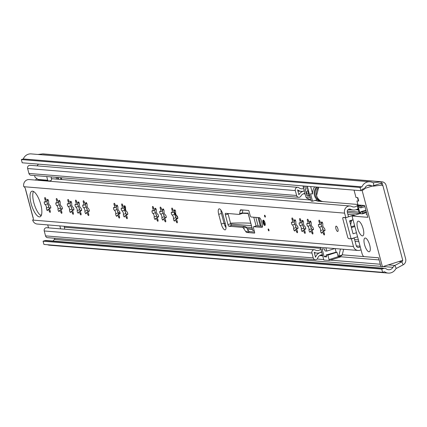 <?xml version="1.0" encoding="UTF-8"?>
<svg xmlns="http://www.w3.org/2000/svg" width="427" height="427" viewBox="0 0 427 427"><rect width="100%" height="100%" fill="white"/><g stroke="black" fill="none" stroke-linecap="round" stroke-linejoin="round"><path stroke-width="0.64" d="M381.738 269.095L43.074 241.196L43.933 244.436L382.603 272.335L381.738 269.095L383.665 268.487A3.379 3.154 -85.3 0 1 386.296 268.909A5.065 4.729 94.7 0 0 388.538 269.736A5.065 4.729 94.7 0 0 392.957 267.329A5.065 4.729 -85.3 0 1 394.9 265.445L401.786 261.783A1.687 1.575 94.7 0 0 402.618 259.792L383.078 186.369A1.687 1.575 94.7 0 0 381.402 185.174L373.79 186.103A5.065 4.729 -85.3 0 1 372.894 186.119A5.065 4.729 -85.3 0 1 371.223 185.644A5.065 4.729 94.7 0 0 369.552 185.163A5.065 4.729 94.7 0 0 364.823 188.195A3.379 3.154 -85.3 0 1 362.806 190.084L360.879 190.693L22.209 162.799L21.35 159.559L360.02 187.458L360.879 190.693M382.603 272.335L384.53 271.721A8.444 7.878 94.7 0 0 388.26 273.099A8.444 7.878 94.7 0 0 395.626 269.095A1.687 1.575 -85.3 0 1 396.277 268.466L403.163 264.809A5.065 4.729 94.7 0 0 405.65 258.837L386.115 185.414A5.065 4.729 94.7 0 0 381.978 181.801A5.065 4.729 94.7 0 0 381.081 181.817L373.47 182.745A1.687 1.575 -85.3 0 1 372.611 182.596A8.444 7.878 94.7 0 0 369.83 181.795A8.444 7.878 94.7 0 0 361.947 186.85L360.02 187.458M369.83 181.795L31.166 153.901A8.444 7.878 94.7 0 0 23.277 158.951L21.35 159.559M381.978 181.801L43.308 153.901A5.065 4.729 94.7 0 0 42.412 153.923L37.987 154.462M52.847 241.015A5.065 4.729 94.7 0 0 54.288 239.435A5.065 4.729 -85.3 0 1 55.179 238.303M47.541 244.735A8.444 7.878 94.7 0 0 49.591 245.205L388.26 273.099M43.074 241.196L45 240.588A3.379 3.154 -85.3 0 1 46.137 240.46L384.807 268.359M361.947 186.85L23.277 158.951M363.163 228.739A7.702 2.589 -107.6 0 0 358.077 221.17A7.702 2.589 -107.6 0 0 357.639 228.285A7.702 2.589 -107.6 0 0 362.726 235.859A7.702 2.589 -107.6 0 0 363.163 228.739M364.557 244.687A7.179 2.413 72.4 0 1 364.968 238.058A7.179 2.413 72.4 0 1 369.707 245.114A7.179 2.413 72.4 0 1 369.296 251.749A7.179 2.413 72.4 0 1 364.557 244.687M382.432 266.747L402.757 260.321L382.165 182.932L361.84 189.364L382.432 266.747L380.916 266.619L378.568 257.796L364.023 256.6A3.379 1.137 -107.6 0 1 361.947 253.264L352.04 216.03L367.796 217.327L364.653 205.51L357.986 204.96L356.913 200.92L358.728 201.069L357.821 197.653L356.006 197.504L354.042 190.132M307.317 186.284L311.262 201.112L312.532 201.213L317.181 199.745M312.532 201.213L310.552 193.762L312.612 193.933L310.648 186.556M347.402 212.561L359.609 213.569M358.397 239.91L354.597 239.595M325.913 247.825L326.788 251.081L325.022 250.937L324.504 248.994L322.081 248.797L324.189 256.728L326.612 256.926L326.1 254.983L327.867 255.132L329.276 260.47L323.821 260.022L320.458 247.372M340.463 249.021L338.75 256.056L338.152 256.702L329.052 259.584M341.803 255.581L338.152 256.702L336.967 252.25L336.108 252.181L335.152 248.583M338.75 256.056L342.24 254.956L343.618 249.283M340.965 256.776L329.276 260.47M352.04 216.03L359.683 213.612M366.921 214.034L366.131 214.285L367.012 214.359M359.027 212.118L347.268 211.151L359.027 212.128M366.067 212.71L366.579 212.753M336.967 252.25L327.867 255.132M336.108 252.181L326.1 254.983M326.377 256.035L324.189 256.728M334.784 248.551L326.788 251.081M325.993 248.002L326.591 247.879M356.967 209.326L358.312 209.438M312.612 193.933A9.458 8.823 -85.3 0 1 314.731 186.893M357.57 197.637A8.444 7.878 94.7 0 0 357.821 199.019A8.444 7.878 94.7 0 0 358.653 201.058A8.444 7.878 -85.3 0 1 357.821 199.019A8.444 7.878 -85.3 0 1 357.57 197.637M316.578 187.047A8.444 7.878 -85.3 0 0 314.469 195.449A8.444 7.878 -85.3 0 0 321.36 201.469L322.449 201.48A8.444 7.878 -85.3 0 1 321.36 201.469L318.59 201.24A8.444 7.878 -85.3 0 1 315.5 200.274M308.433 190.89A1.687 1.575 94.7 0 0 308.262 192.956M308.507 190.757A2.535 2.365 94.7 0 0 309.474 194.397L307.392 194.088L306.282 192.588L308.171 189.497M366.019 210.644L362.213 211.845L362.539 213.062A0.843 0.283 72.4 0 1 362.491 213.842A0.843 0.283 72.4 0 1 362.448 213.847L359.721 213.623A0.843 0.283 72.4 0 1 359.203 212.785L357.479 206.31A0.843 0.283 72.4 0 1 357.527 205.531A0.843 0.283 72.4 0 1 357.57 205.526L360.297 205.75A0.843 0.283 72.4 0 1 360.815 206.583L361.135 207.8L364.946 206.593M355.883 209.742L358.45 209.956M361.135 207.8L359.625 207.677L359.299 206.46L358.088 206.358L359.812 212.838L361.023 212.934L360.698 211.723L362.213 211.845M365.934 210.308L360.698 211.723M359.812 212.838L360.906 212.491M303.117 185.937A3.379 3.154 94.7 0 0 303.234 186.983L305.636 196.004A2.535 0.854 72.4 0 0 306.228 197.52L306.783 198.197L310.989 200.092M309.965 196.244L307.002 195.998L305.059 188.713L308.027 188.958M307.002 195.998L309.676 195.155M321.131 224.063A1.505 0.507 -107.6 0 0 321.825 226.123L321.846 226.433L319.369 227.217A1.954 0.657 72.4 0 1 320.325 228.637A1.954 0.657 72.4 0 1 320.597 230.591A1.505 0.507 -107.6 0 0 320.88 232.277A1.505 0.507 -107.6 0 0 321.686 233.195A1.505 0.507 -107.6 0 0 321.889 232.672A1.954 0.657 72.4 0 1 322.161 231.994A1.954 0.657 72.4 0 1 322.252 231.984A1.954 0.657 72.4 0 1 323.383 233.67A1.505 0.507 -107.6 0 0 324.323 234.962A1.505 0.507 -107.6 0 0 324.221 233.019A1.954 0.657 72.4 0 1 324.088 230.489A1.954 0.657 72.4 0 1 324.178 230.479A1.954 0.657 72.4 0 1 324.483 230.644A1.505 0.507 -107.6 0 0 324.792 230.761A1.505 0.507 -107.6 0 0 324.872 229.368A1.505 0.507 -107.6 0 0 324.029 227.906A1.954 0.657 72.4 0 1 323.074 226.486A1.954 0.657 72.4 0 1 322.801 224.533A1.505 0.507 -107.6 0 0 322.556 222.942A1.505 0.507 -107.6 0 0 321.787 221.923A1.505 0.507 -107.6 0 0 321.712 221.928A1.505 0.507 -107.6 0 0 321.504 222.451A1.954 0.657 72.4 0 1 321.237 223.129A1.954 0.657 72.4 0 1 320.015 221.453A1.505 0.507 -107.6 0 0 319.145 220.156A1.505 0.507 -107.6 0 0 319.076 220.161A1.505 0.507 -107.6 0 0 319.177 222.104A1.954 0.657 72.4 0 1 319.311 224.634A1.954 0.657 72.4 0 1 318.916 224.479A1.505 0.507 -107.6 0 0 318.675 224.351A1.505 0.507 -107.6 0 0 318.606 224.362A1.505 0.507 -107.6 0 0 318.521 225.755A1.505 0.507 -107.6 0 0 319.369 227.217M85.432 204.645A1.505 0.507 -107.6 0 0 86.126 206.705A6.992 2.354 -107.6 0 0 87.604 210.778L86.126 206.705M82.982 204.939A1.505 0.507 -107.6 0 0 82.907 204.944A1.505 0.507 -107.6 0 0 82.827 206.337A1.505 0.507 -107.6 0 0 83.676 207.8A1.954 0.657 72.4 0 1 84.626 209.225A1.954 0.657 72.4 0 1 84.898 211.173A1.505 0.507 -107.6 0 0 85.181 212.859A1.505 0.507 -107.6 0 0 85.987 213.778A1.505 0.507 -107.6 0 0 86.195 213.26A1.954 0.657 72.4 0 1 86.462 212.577A1.954 0.657 72.4 0 1 86.553 212.571A1.954 0.657 72.4 0 1 87.684 214.258A1.505 0.507 -107.6 0 0 88.624 215.55A1.505 0.507 -107.6 0 0 88.522 213.601A1.954 0.657 72.4 0 1 88.389 211.071A1.954 0.657 72.4 0 1 88.48 211.066A1.954 0.657 72.4 0 1 88.784 211.232A1.505 0.507 -107.6 0 0 89.094 211.349A1.505 0.507 -107.6 0 0 89.179 209.956A1.505 0.507 -107.6 0 0 88.33 208.493A1.954 0.657 72.4 0 1 87.375 207.068A1.954 0.657 72.4 0 1 87.103 205.12A1.505 0.507 -107.6 0 0 86.857 203.53A1.505 0.507 -107.6 0 0 86.089 202.505A1.505 0.507 -107.6 0 0 86.019 202.515A1.505 0.507 -107.6 0 0 85.811 203.038A1.954 0.657 72.4 0 1 85.539 203.716A1.954 0.657 72.4 0 1 84.316 202.035A1.505 0.507 -107.6 0 0 83.446 200.738A1.505 0.507 -107.6 0 0 83.377 200.743A1.505 0.507 -107.6 0 0 83.484 202.692A1.954 0.657 72.4 0 1 83.612 205.222A1.954 0.657 72.4 0 1 83.217 205.067A1.505 0.507 -107.6 0 0 82.982 204.939M77.735 204.01A1.505 0.507 -107.6 0 0 78.429 206.07A6.992 2.354 -107.6 0 0 79.908 210.143L78.429 206.07M75.285 204.303A1.505 0.507 -107.6 0 0 75.211 204.309A1.505 0.507 -107.6 0 0 75.131 205.707A1.505 0.507 -107.6 0 0 75.974 207.17A1.954 0.657 72.4 0 1 76.929 208.589A1.954 0.657 72.4 0 1 77.202 210.543A1.505 0.507 -107.6 0 0 77.484 212.224A1.505 0.507 -107.6 0 0 78.29 213.148A1.505 0.507 -107.6 0 0 78.499 212.625A1.954 0.657 72.4 0 1 78.765 211.947A1.954 0.657 72.4 0 1 78.856 211.936A1.954 0.657 72.4 0 1 79.988 213.623A1.505 0.507 -107.6 0 0 80.927 214.914A1.505 0.507 -107.6 0 0 80.826 212.972A1.954 0.657 72.4 0 1 80.692 210.442A1.954 0.657 72.4 0 1 80.783 210.431A1.954 0.657 72.4 0 1 81.087 210.596A1.505 0.507 -107.6 0 0 81.397 210.714A1.505 0.507 -107.6 0 0 81.482 209.321A1.505 0.507 -107.6 0 0 80.634 207.858A1.954 0.657 72.4 0 1 79.678 206.438A1.954 0.657 72.4 0 1 79.406 204.485A1.505 0.507 -107.6 0 0 79.16 202.894A1.505 0.507 -107.6 0 0 78.392 201.875A1.505 0.507 -107.6 0 0 78.322 201.88A1.505 0.507 -107.6 0 0 78.114 202.403A1.954 0.657 72.4 0 1 77.842 203.081A1.954 0.657 72.4 0 1 76.62 201.4A1.505 0.507 -107.6 0 0 75.75 200.103A1.505 0.507 -107.6 0 0 75.68 200.114A1.505 0.507 -107.6 0 0 75.782 202.056A1.954 0.657 72.4 0 1 75.915 204.586A1.954 0.657 72.4 0 1 75.52 204.432A1.505 0.507 -107.6 0 0 75.285 204.303M70.039 203.38A1.505 0.507 -107.6 0 0 70.733 205.44A6.992 2.354 -107.6 0 0 72.211 209.508L70.733 205.44M67.583 203.668A1.505 0.507 -107.6 0 0 67.514 203.679A1.505 0.507 -107.6 0 0 67.429 205.072A1.505 0.507 -107.6 0 0 68.277 206.535A1.954 0.657 72.4 0 1 69.233 207.954A1.954 0.657 72.4 0 1 69.505 209.908A1.505 0.507 -107.6 0 0 69.788 211.589A1.505 0.507 -107.6 0 0 70.594 212.513A1.505 0.507 -107.6 0 0 70.797 211.989A1.954 0.657 72.4 0 1 71.069 211.312A1.954 0.657 72.4 0 1 71.16 211.301A1.954 0.657 72.4 0 1 72.291 212.988A1.505 0.507 -107.6 0 0 73.23 214.279A1.505 0.507 -107.6 0 0 73.129 212.336A1.954 0.657 72.4 0 1 72.996 209.806A1.954 0.657 72.4 0 1 73.086 209.796A1.954 0.657 72.4 0 1 73.391 209.961A1.505 0.507 -107.6 0 0 73.7 210.079A1.505 0.507 -107.6 0 0 73.78 208.686A1.505 0.507 -107.6 0 0 72.937 207.223A1.954 0.657 72.4 0 1 71.982 205.803A1.954 0.657 72.4 0 1 71.709 203.85A1.505 0.507 -107.6 0 0 71.464 202.259A1.505 0.507 -107.6 0 0 70.695 201.24A1.505 0.507 -107.6 0 0 70.62 201.245A1.505 0.507 -107.6 0 0 70.412 201.768A1.954 0.657 72.4 0 1 70.145 202.446A1.954 0.657 72.4 0 1 68.923 200.77A1.505 0.507 -107.6 0 0 68.053 199.468A1.505 0.507 -107.6 0 0 67.984 199.478A1.505 0.507 -107.6 0 0 68.085 201.421A1.954 0.657 72.4 0 1 68.219 203.951A1.954 0.657 72.4 0 1 67.824 203.796A1.505 0.507 -107.6 0 0 67.583 203.668M58.52 202.43A1.505 0.507 -107.6 0 0 59.22 204.49A6.992 2.354 -107.6 0 0 60.698 208.563L59.22 204.49M56.07 202.724A1.505 0.507 -107.6 0 0 56.001 202.729A1.505 0.507 -107.6 0 0 55.916 204.122A1.505 0.507 -107.6 0 0 56.764 205.584A1.954 0.657 72.4 0 1 57.714 207.004A1.954 0.657 72.4 0 1 57.992 208.958A1.505 0.507 -107.6 0 0 58.275 210.644A1.505 0.507 -107.6 0 0 59.075 211.562A1.505 0.507 -107.6 0 0 59.284 211.039A1.954 0.657 72.4 0 1 59.556 210.362A1.954 0.657 72.4 0 1 59.647 210.351A1.954 0.657 72.4 0 1 60.773 212.043A1.505 0.507 -107.6 0 0 61.712 213.329A1.505 0.507 -107.6 0 0 61.611 211.386A1.954 0.657 72.4 0 1 61.477 208.856A1.954 0.657 72.4 0 1 61.568 208.846A1.954 0.657 72.4 0 1 61.878 209.011A1.505 0.507 -107.6 0 0 62.182 209.134A1.505 0.507 -107.6 0 0 62.267 207.741A1.505 0.507 -107.6 0 0 61.419 206.278A1.954 0.657 72.4 0 1 60.469 204.853A1.954 0.657 72.4 0 1 60.191 202.9A1.505 0.507 -107.6 0 0 59.951 201.309A1.505 0.507 -107.6 0 0 59.177 200.29A1.505 0.507 -107.6 0 0 59.107 200.295A1.505 0.507 -107.6 0 0 58.899 200.818A1.954 0.657 72.4 0 1 58.627 201.496A1.954 0.657 72.4 0 1 57.41 199.82A1.505 0.507 -107.6 0 0 56.54 198.523A1.505 0.507 -107.6 0 0 56.471 198.528A1.505 0.507 -107.6 0 0 56.572 200.476A1.954 0.657 72.4 0 1 56.706 203.006A1.954 0.657 72.4 0 1 56.305 202.846A1.505 0.507 -107.6 0 0 56.07 202.724M337.624 231.487A2.786 0.939 -107.6 0 0 337.752 231.471A2.786 0.939 -107.6 0 0 337.858 228.717A2.786 0.939 -107.6 0 0 336.198 226.145A2.786 0.939 -107.6 0 0 336.07 226.155A2.786 0.939 -107.6 0 0 335.964 228.915A2.786 0.939 -107.6 0 0 337.624 231.487M39.364 216.895A13.429 4.516 -107.6 0 0 39.989 216.825A13.429 4.516 -107.6 0 0 40.512 203.54A13.429 4.516 -107.6 0 0 32.516 191.152A13.429 4.516 -107.6 0 0 31.892 191.221A13.429 4.516 -107.6 0 0 31.368 204.506A13.429 4.516 -107.6 0 0 39.364 216.895M268.85 230.89A1.014 0.342 -107.6 0 0 268.898 230.884A1.014 0.342 -107.6 0 0 268.935 229.881A1.014 0.342 -107.6 0 0 268.332 228.947A1.014 0.342 -107.6 0 0 268.284 228.952A1.014 0.342 -107.6 0 0 268.247 229.956A1.014 0.342 -107.6 0 0 268.85 230.89M265.188 217.129A1.014 0.342 72.4 0 1 264.585 216.19A1.014 0.342 72.4 0 1 264.623 215.192A1.014 0.342 72.4 0 1 264.671 215.187A1.014 0.342 72.4 0 1 265.274 216.121A1.014 0.342 72.4 0 1 265.236 217.124A1.014 0.342 72.4 0 1 265.188 217.129M264.745 225.483A2.786 0.939 -107.6 0 0 264.873 225.467A2.786 0.939 -107.6 0 0 264.98 222.713A2.786 0.939 -107.6 0 0 263.32 220.14A2.786 0.939 -107.6 0 0 263.192 220.156A2.786 0.939 -107.6 0 0 263.085 222.91A2.786 0.939 -107.6 0 0 264.745 225.483M219.323 208.835A5.914 1.991 -107.6 0 0 219.046 208.867A5.914 1.991 -107.6 0 0 218.709 214.327L221.293 224.042A5.914 1.991 -107.6 0 0 225.2 229.854A5.914 1.991 -107.6 0 0 225.536 224.388L222.953 214.68A5.914 1.991 -107.6 0 0 219.323 208.835M220.956 210.159A5.914 1.991 -107.6 0 0 221.437 213.463L224.026 223.177A5.914 1.991 -107.6 0 0 226.016 227.698M46.949 201.475A1.505 0.507 -107.6 0 0 47.643 203.535L49.121 207.607A1.505 0.507 -107.6 0 0 49.473 208.936M44.493 201.768A1.505 0.507 -107.6 0 0 44.424 201.774A1.505 0.507 -107.6 0 0 44.339 203.167A1.505 0.507 -107.6 0 0 45.187 204.629A1.954 0.657 72.4 0 1 46.143 206.054A1.954 0.657 72.4 0 1 46.415 208.008A1.505 0.507 -107.6 0 0 46.698 209.689A1.505 0.507 -107.6 0 0 47.498 210.607A1.505 0.507 -107.6 0 0 47.707 210.089A1.954 0.657 72.4 0 1 47.979 209.406A1.954 0.657 72.4 0 1 48.07 209.401A1.954 0.657 72.4 0 1 49.201 211.087A1.505 0.507 -107.6 0 0 50.14 212.379A1.505 0.507 -107.6 0 0 50.034 210.431A1.954 0.657 72.4 0 1 49.9 207.901A1.954 0.657 72.4 0 1 49.996 207.896A1.954 0.657 72.4 0 1 50.301 208.061A1.505 0.507 -107.6 0 0 50.605 208.179A1.505 0.507 -107.6 0 0 50.69 206.785A1.505 0.507 -107.6 0 0 49.842 205.323A1.954 0.657 72.4 0 1 48.891 203.903A1.954 0.657 72.4 0 1 48.619 201.95A1.505 0.507 -107.6 0 0 48.374 200.359A1.505 0.507 -107.6 0 0 47.6 199.334A1.505 0.507 -107.6 0 0 47.53 199.345A1.505 0.507 -107.6 0 0 47.322 199.868A1.954 0.657 72.4 0 1 47.055 200.546A1.954 0.657 72.4 0 1 45.833 198.865A1.505 0.507 -107.6 0 0 44.963 197.568A1.505 0.507 -107.6 0 0 44.894 197.578A1.505 0.507 -107.6 0 0 44.995 199.521A1.954 0.657 72.4 0 1 45.129 202.051A1.954 0.657 72.4 0 1 44.734 201.896A1.505 0.507 -107.6 0 0 44.493 201.768M116.219 207.18A1.505 0.507 -107.6 0 0 116.918 209.241L118.396 213.313A1.505 0.507 -107.6 0 0 118.749 214.642M113.769 207.474A1.505 0.507 -107.6 0 0 113.699 207.479A1.505 0.507 -107.6 0 0 113.614 208.872A1.505 0.507 -107.6 0 0 114.463 210.335A1.954 0.657 72.4 0 1 115.413 211.76A1.954 0.657 72.4 0 1 115.685 213.713A1.505 0.507 -107.6 0 0 115.968 215.395A1.505 0.507 -107.6 0 0 116.774 216.318A1.505 0.507 -107.6 0 0 116.982 215.795A1.954 0.657 72.4 0 1 117.254 215.117A1.954 0.657 72.4 0 1 117.345 215.107A1.954 0.657 72.4 0 1 118.471 216.793A1.505 0.507 -107.6 0 0 119.411 218.085A1.505 0.507 -107.6 0 0 119.309 216.137A1.954 0.657 72.4 0 1 119.176 213.607A1.954 0.657 72.4 0 1 119.266 213.601A1.954 0.657 72.4 0 1 119.576 213.767A1.505 0.507 -107.6 0 0 119.88 213.884A1.505 0.507 -107.6 0 0 119.966 212.491A1.505 0.507 -107.6 0 0 119.117 211.029A1.954 0.657 72.4 0 1 118.167 209.609A1.954 0.657 72.4 0 1 117.889 207.655A1.505 0.507 -107.6 0 0 117.644 206.065A1.505 0.507 -107.6 0 0 116.875 205.045A1.505 0.507 -107.6 0 0 116.806 205.051A1.505 0.507 -107.6 0 0 116.598 205.574A1.954 0.657 72.4 0 1 116.325 206.252A1.954 0.657 72.4 0 1 115.103 204.57A1.505 0.507 -107.6 0 0 114.239 203.273A1.505 0.507 -107.6 0 0 114.169 203.284A1.505 0.507 -107.6 0 0 114.271 205.227A1.954 0.657 72.4 0 1 114.404 207.757A1.954 0.657 72.4 0 1 114.004 207.602A1.505 0.507 -107.6 0 0 113.769 207.474M123.915 207.816A1.505 0.507 -107.6 0 0 124.615 209.876L126.093 213.948A1.505 0.507 -107.6 0 0 126.445 215.277M121.465 208.109A1.505 0.507 -107.6 0 0 121.396 208.114A1.505 0.507 -107.6 0 0 121.311 209.508A1.505 0.507 -107.6 0 0 122.159 210.97A1.954 0.657 72.4 0 1 123.109 212.395A1.954 0.657 72.4 0 1 123.387 214.343A1.505 0.507 -107.6 0 0 123.665 216.03A1.505 0.507 -107.6 0 0 124.47 216.948A1.505 0.507 -107.6 0 0 124.679 216.43A1.954 0.657 72.4 0 1 124.951 215.747A1.954 0.657 72.4 0 1 125.042 215.742A1.954 0.657 72.4 0 1 126.168 217.428A1.505 0.507 -107.6 0 0 127.107 218.72A1.505 0.507 -107.6 0 0 127.006 216.772A1.954 0.657 72.4 0 1 126.872 214.242A1.954 0.657 72.4 0 1 126.963 214.231A1.954 0.657 72.4 0 1 127.273 214.397A1.505 0.507 -107.6 0 0 127.577 214.519A1.505 0.507 -107.6 0 0 127.662 213.126A1.505 0.507 -107.6 0 0 126.814 211.664A1.954 0.657 72.4 0 1 125.864 210.239A1.954 0.657 72.4 0 1 125.586 208.291A1.505 0.507 -107.6 0 0 125.341 206.695A1.505 0.507 -107.6 0 0 124.572 205.675A1.505 0.507 -107.6 0 0 124.503 205.686A1.505 0.507 -107.6 0 0 124.294 206.204A1.954 0.657 72.4 0 1 124.022 206.887A1.954 0.657 72.4 0 1 122.805 205.206A1.505 0.507 -107.6 0 0 121.935 203.909A1.505 0.507 -107.6 0 0 121.866 203.914A1.505 0.507 -107.6 0 0 121.967 205.862A1.954 0.657 72.4 0 1 122.101 208.392A1.954 0.657 72.4 0 1 121.7 208.237A1.505 0.507 -107.6 0 0 121.465 208.109M154.702 210.351A1.505 0.507 -107.6 0 0 155.401 212.411L156.88 216.484A1.505 0.507 -107.6 0 0 157.232 217.813M152.252 210.644A1.505 0.507 -107.6 0 0 152.183 210.65A1.505 0.507 -107.6 0 0 152.097 212.043A1.505 0.507 -107.6 0 0 152.946 213.505A1.954 0.657 72.4 0 1 153.896 214.93A1.954 0.657 72.4 0 1 154.174 216.884A1.505 0.507 -107.6 0 0 154.457 218.565A1.505 0.507 -107.6 0 0 155.257 219.483A1.505 0.507 -107.6 0 0 155.465 218.966A1.954 0.657 72.4 0 1 155.738 218.282A1.954 0.657 72.4 0 1 155.828 218.277A1.954 0.657 72.4 0 1 156.96 219.964A1.505 0.507 -107.6 0 0 157.894 221.255A1.505 0.507 -107.6 0 0 157.793 219.307A1.954 0.657 72.4 0 1 157.659 216.777A1.954 0.657 72.4 0 1 157.75 216.772A1.954 0.657 72.4 0 1 158.059 216.937A1.505 0.507 -107.6 0 0 158.364 217.055A1.505 0.507 -107.6 0 0 158.449 215.662A1.505 0.507 -107.6 0 0 157.6 214.199A1.954 0.657 72.4 0 1 156.65 212.779A1.954 0.657 72.4 0 1 156.378 210.826A1.505 0.507 -107.6 0 0 156.133 209.235A1.505 0.507 -107.6 0 0 155.359 208.211A1.505 0.507 -107.6 0 0 155.289 208.221A1.505 0.507 -107.6 0 0 155.081 208.744A1.954 0.657 72.4 0 1 154.809 209.422A1.954 0.657 72.4 0 1 153.592 207.741A1.505 0.507 -107.6 0 0 152.722 206.444A1.505 0.507 -107.6 0 0 152.652 206.454A1.505 0.507 -107.6 0 0 152.754 208.397A1.954 0.657 72.4 0 1 152.887 210.927A1.954 0.657 72.4 0 1 152.487 210.773A1.505 0.507 -107.6 0 0 152.252 210.644M173.976 211.941A1.505 0.507 -107.6 0 0 174.675 214.002L176.154 218.069A1.505 0.507 -107.6 0 0 176.506 219.398M171.526 212.23A1.505 0.507 -107.6 0 0 171.457 212.24A1.505 0.507 -107.6 0 0 171.371 213.633A1.505 0.507 -107.6 0 0 172.22 215.096A1.954 0.657 72.4 0 1 173.17 216.516A1.954 0.657 72.4 0 1 173.447 218.469A1.505 0.507 -107.6 0 0 173.725 220.156A1.505 0.507 -107.6 0 0 174.531 221.074A1.505 0.507 -107.6 0 0 174.739 220.551A1.954 0.657 72.4 0 1 175.011 219.873A1.954 0.657 72.4 0 1 175.102 219.862A1.954 0.657 72.4 0 1 176.228 221.549A1.505 0.507 -107.6 0 0 177.168 222.841A1.505 0.507 -107.6 0 0 177.066 220.898A1.954 0.657 72.4 0 1 176.933 218.368A1.954 0.657 72.4 0 1 177.024 218.357A1.954 0.657 72.4 0 1 177.333 218.523A1.505 0.507 -107.6 0 0 177.637 218.64A1.505 0.507 -107.6 0 0 177.723 217.247A1.505 0.507 -107.6 0 0 176.874 215.784A1.954 0.657 72.4 0 1 175.924 214.365A1.954 0.657 72.4 0 1 175.646 212.411A1.505 0.507 -107.6 0 0 175.406 210.821A1.505 0.507 -107.6 0 0 174.632 209.801A1.505 0.507 -107.6 0 0 174.563 209.806A1.505 0.507 -107.6 0 0 174.355 210.33A1.954 0.657 72.4 0 1 174.083 211.007A1.954 0.657 72.4 0 1 172.866 209.331A1.505 0.507 -107.6 0 0 171.996 208.034A1.505 0.507 -107.6 0 0 171.926 208.04A1.505 0.507 -107.6 0 0 172.028 209.983A1.954 0.657 72.4 0 1 172.161 212.513A1.954 0.657 72.4 0 1 171.761 212.358A1.505 0.507 -107.6 0 0 171.526 212.23M162.404 210.986A1.505 0.507 -107.6 0 0 163.098 213.046L164.576 217.119A1.505 0.507 -107.6 0 0 164.929 218.448M159.949 211.28A1.505 0.507 -107.6 0 0 159.879 211.285A1.505 0.507 -107.6 0 0 159.794 212.678A1.505 0.507 -107.6 0 0 160.643 214.14A1.954 0.657 72.4 0 1 161.598 215.566A1.954 0.657 72.4 0 1 161.87 217.514A1.505 0.507 -107.6 0 0 162.153 219.2A1.505 0.507 -107.6 0 0 162.954 220.118A1.505 0.507 -107.6 0 0 163.162 219.595A1.954 0.657 72.4 0 1 163.434 218.918A1.954 0.657 72.4 0 1 163.525 218.907A1.954 0.657 72.4 0 1 164.657 220.599A1.505 0.507 -107.6 0 0 165.591 221.891A1.505 0.507 -107.6 0 0 165.489 219.942A1.954 0.657 72.4 0 1 165.356 217.412A1.954 0.657 72.4 0 1 165.446 217.402A1.954 0.657 72.4 0 1 165.756 217.567A1.505 0.507 -107.6 0 0 166.06 217.69A1.505 0.507 -107.6 0 0 166.146 216.297A1.505 0.507 -107.6 0 0 165.297 214.834A1.954 0.657 72.4 0 1 164.347 213.409A1.954 0.657 72.4 0 1 164.075 211.461A1.505 0.507 -107.6 0 0 163.829 209.865A1.505 0.507 -107.6 0 0 163.055 208.846A1.505 0.507 -107.6 0 0 162.986 208.856A1.505 0.507 -107.6 0 0 162.778 209.374A1.954 0.657 72.4 0 1 162.511 210.057A1.954 0.657 72.4 0 1 161.289 208.376A1.505 0.507 -107.6 0 0 160.419 207.079A1.505 0.507 -107.6 0 0 160.349 207.084A1.505 0.507 -107.6 0 0 160.451 209.033A1.954 0.657 72.4 0 1 160.584 211.562A1.954 0.657 72.4 0 1 160.184 211.402A1.505 0.507 -107.6 0 0 159.949 211.28M294.16 221.837A1.505 0.507 -107.6 0 0 294.854 223.903L296.333 227.97A1.505 0.507 -107.6 0 0 296.685 229.299M291.71 222.131A1.505 0.507 -107.6 0 0 291.636 222.136A1.505 0.507 -107.6 0 0 291.556 223.534A1.505 0.507 -107.6 0 0 292.399 224.997A1.954 0.657 72.4 0 1 293.354 226.417A1.954 0.657 72.4 0 1 293.627 228.37A1.505 0.507 -107.6 0 0 293.909 230.052A1.505 0.507 -107.6 0 0 294.715 230.975A1.505 0.507 -107.6 0 0 294.924 230.452A1.954 0.657 72.4 0 1 295.19 229.774A1.954 0.657 72.4 0 1 295.281 229.763A1.954 0.657 72.4 0 1 296.413 231.45A1.505 0.507 -107.6 0 0 297.352 232.742A1.505 0.507 -107.6 0 0 297.251 230.799A1.954 0.657 72.4 0 1 297.117 228.269A1.954 0.657 72.4 0 1 297.208 228.258A1.954 0.657 72.4 0 1 297.512 228.424A1.505 0.507 -107.6 0 0 297.822 228.541A1.505 0.507 -107.6 0 0 297.907 227.148A1.505 0.507 -107.6 0 0 297.059 225.686A1.954 0.657 72.4 0 1 296.103 224.266A1.954 0.657 72.4 0 1 295.831 222.312A1.505 0.507 -107.6 0 0 295.585 220.722A1.505 0.507 -107.6 0 0 294.817 219.702A1.505 0.507 -107.6 0 0 294.747 219.708A1.505 0.507 -107.6 0 0 294.539 220.231A1.954 0.657 72.4 0 1 294.267 220.908A1.954 0.657 72.4 0 1 293.045 219.232A1.505 0.507 -107.6 0 0 292.175 217.93A1.505 0.507 -107.6 0 0 292.105 217.941A1.505 0.507 -107.6 0 0 292.207 219.884A1.954 0.657 72.4 0 1 292.34 222.414A1.954 0.657 72.4 0 1 291.945 222.259A1.505 0.507 -107.6 0 0 291.71 222.131M301.857 222.472A1.505 0.507 -107.6 0 0 302.551 224.533L304.029 228.605A1.505 0.507 -107.6 0 0 304.387 229.934M299.407 222.766A1.505 0.507 -107.6 0 0 299.338 222.771A1.505 0.507 -107.6 0 0 299.252 224.164A1.505 0.507 -107.6 0 0 300.101 225.627A1.954 0.657 72.4 0 1 301.051 227.052A1.954 0.657 72.4 0 1 301.323 229.005A1.505 0.507 -107.6 0 0 301.606 230.687A1.505 0.507 -107.6 0 0 302.412 231.605A1.505 0.507 -107.6 0 0 302.62 231.087A1.954 0.657 72.4 0 1 302.887 230.404A1.954 0.657 72.4 0 1 302.978 230.399A1.954 0.657 72.4 0 1 304.109 232.085A1.505 0.507 -107.6 0 0 305.049 233.377A1.505 0.507 -107.6 0 0 304.947 231.429A1.954 0.657 72.4 0 1 304.814 228.899A1.954 0.657 72.4 0 1 304.905 228.893A1.954 0.657 72.4 0 1 305.209 229.059A1.505 0.507 -107.6 0 0 305.518 229.176A1.505 0.507 -107.6 0 0 305.604 227.783A1.505 0.507 -107.6 0 0 304.755 226.321A1.954 0.657 72.4 0 1 303.8 224.901A1.954 0.657 72.4 0 1 303.528 222.947A1.505 0.507 -107.6 0 0 303.282 221.357A1.505 0.507 -107.6 0 0 302.513 220.332A1.505 0.507 -107.6 0 0 302.444 220.343A1.505 0.507 -107.6 0 0 302.236 220.866A1.954 0.657 72.4 0 1 301.964 221.544A1.954 0.657 72.4 0 1 300.741 219.862A1.505 0.507 -107.6 0 0 299.877 218.565A1.505 0.507 -107.6 0 0 299.802 218.571A1.505 0.507 -107.6 0 0 299.909 220.519A1.954 0.657 72.4 0 1 300.037 223.049A1.954 0.657 72.4 0 1 299.642 222.894A1.505 0.507 -107.6 0 0 299.407 222.766M309.554 223.107A1.505 0.507 -107.6 0 0 310.248 225.168L311.726 229.24A1.505 0.507 -107.6 0 0 312.084 230.569M307.104 223.401A1.505 0.507 -107.6 0 0 307.034 223.406A1.505 0.507 -107.6 0 0 306.949 224.799A1.505 0.507 -107.6 0 0 307.798 226.262A1.954 0.657 72.4 0 1 308.748 227.687A1.954 0.657 72.4 0 1 309.02 229.635A1.505 0.507 -107.6 0 0 309.303 231.322A1.505 0.507 -107.6 0 0 310.109 232.24A1.505 0.507 -107.6 0 0 310.317 231.717A1.954 0.657 72.4 0 1 310.584 231.039A1.954 0.657 72.4 0 1 310.675 231.028A1.954 0.657 72.4 0 1 311.806 232.72A1.505 0.507 -107.6 0 0 312.745 234.012A1.505 0.507 -107.6 0 0 312.644 232.064A1.954 0.657 72.4 0 1 312.511 229.534A1.954 0.657 72.4 0 1 312.601 229.523A1.954 0.657 72.4 0 1 312.906 229.689A1.505 0.507 -107.6 0 0 313.215 229.811A1.505 0.507 -107.6 0 0 313.301 228.418A1.505 0.507 -107.6 0 0 312.452 226.956A1.954 0.657 72.4 0 1 311.496 225.531A1.954 0.657 72.4 0 1 311.224 223.583A1.505 0.507 -107.6 0 0 310.979 221.987A1.505 0.507 -107.6 0 0 310.21 220.967A1.505 0.507 -107.6 0 0 310.141 220.978A1.505 0.507 -107.6 0 0 309.933 221.496A1.954 0.657 72.4 0 1 309.66 222.179A1.954 0.657 72.4 0 1 308.438 220.497A1.505 0.507 -107.6 0 0 307.573 219.2A1.505 0.507 -107.6 0 0 307.499 219.206A1.505 0.507 -107.6 0 0 307.605 221.154A1.954 0.657 72.4 0 1 307.739 223.684A1.954 0.657 72.4 0 1 307.339 223.524A1.505 0.507 -107.6 0 0 307.104 223.401M309.922 222.093L309.821 223.022L307.739 223.684M302.22 221.458L302.124 222.387L300.037 223.049M294.523 220.828L294.427 221.757L292.34 222.414M162.767 209.972L162.666 210.895M174.344 210.927L174.243 211.856L172.161 212.513M155.07 209.342L154.969 210.265L152.887 210.927M124.284 206.801L124.182 207.73L122.101 208.392M116.587 206.172L116.486 207.1L114.404 207.757M47.312 200.466L47.21 201.389L45.129 202.051M360.185 246.641A2.535 2.365 -85.3 0 1 356.203 245.632L354.175 238.015L351.442 238.88L353.471 246.496L32.682 220.07L33.146 219.83M348.88 238.629A1.687 0.566 -107.6 0 0 349.019 238.682L351.442 238.88M358.104 208.654A8.108 7.563 94.7 0 1 353.284 210.015A8.108 7.563 94.7 0 1 350.636 209.257A2.535 2.365 -85.3 0 0 347.322 212.267L348.533 216.809L345.801 217.674L343.377 217.471A1.687 0.566 -107.6 0 0 343.297 217.482L342.993 217.578A1.687 0.566 -107.6 0 0 342.897 219.136L347.637 236.942A1.687 0.566 -107.6 0 0 348.672 238.613L351.101 238.816L357.559 236.771M345.801 217.674L344.594 213.132A5.572 5.199 -85.3 0 1 350.055 205.995A5.572 5.199 -85.3 0 1 351.875 206.513A5.065 4.729 94.7 0 0 353.529 206.983A5.065 4.729 94.7 0 0 357.906 204.656M33.183 217.492A3.379 0.432 165.1 0 1 33.076 217.476L25.567 189.316A2.535 0.854 72.4 0 0 24.008 186.812L23.805 186.706A5.572 5.199 -85.3 0 1 29.266 179.57L350.055 205.995M25.556 189.278A3.379 0.432 -14.9 0 0 25.497 189.396L32.948 217.402A3.379 0.432 165.1 0 0 33.076 217.476L33.103 217.642A2.535 0.854 72.4 0 1 32.959 219.985A2.535 0.854 72.4 0 1 32.842 219.996L32.66 219.985M225.552 213.308A1.687 0.566 -107.6 0 0 225.472 213.319A1.687 0.566 -107.6 0 0 225.376 214.877L227.959 224.591A1.687 0.566 -107.6 0 0 228.995 226.262L242.488 227.372A3.379 1.137 72.4 0 1 243.486 228.215L245.803 231.631A3.379 1.137 -107.6 0 0 246.801 232.475L254.535 233.115A0.843 0.283 -107.6 0 0 254.572 233.11A0.843 0.283 -107.6 0 0 254.62 232.331L253.542 228.28A1.687 0.566 72.4 0 1 253.638 226.721A1.687 0.566 72.4 0 1 253.718 226.71L261.9 227.388A3.379 1.137 -107.6 0 0 262.055 227.372A3.379 1.137 -107.6 0 0 262.253 224.25L261.388 221.01A3.379 1.137 -107.6 0 0 259.317 217.674L251.135 217.001A1.687 0.566 72.4 0 1 250.099 215.331L249.021 211.285A0.843 0.283 -107.6 0 0 248.503 210.447L240.769 209.812A3.379 1.137 -107.6 0 0 240.609 209.828A3.379 1.137 -107.6 0 0 240.187 210.527L239.622 213.703A3.379 1.137 72.4 0 1 239.2 214.402A3.379 1.137 72.4 0 1 239.04 214.418L225.552 213.308M361.012 249.747A5.572 5.199 -85.3 0 1 358.018 250.468A5.572 5.199 -85.3 0 1 353.471 246.496M310.461 200.012L51.384 178.673M35.19 180.055A5.065 4.729 94.7 0 0 36.765 178.742M358.018 250.468L37.229 224.042A5.572 5.199 -85.3 0 1 32.682 220.07M323.655 231.519A1.505 0.507 -107.6 0 1 323.303 230.19A6.992 2.354 72.4 0 1 321.825 226.123M310.248 225.168A6.992 2.354 -107.6 0 0 311.726 229.24M302.551 224.533A6.992 2.354 -107.6 0 0 304.029 228.605M294.854 223.903A6.992 2.354 -107.6 0 0 296.333 227.97M163.098 213.046A6.992 2.354 -107.6 0 0 164.576 217.119M174.675 214.002A6.992 2.354 -107.6 0 0 176.154 218.069M155.401 212.411A6.992 2.354 -107.6 0 0 156.88 216.484M124.615 209.876A6.992 2.354 -107.6 0 0 126.093 213.948M116.918 209.241A6.992 2.354 -107.6 0 0 118.396 213.313M60.698 208.563A1.505 0.507 -107.6 0 0 61.05 209.887M72.211 209.508A1.505 0.507 -107.6 0 0 72.563 210.837M79.908 210.143A1.505 0.507 -107.6 0 0 80.26 211.472M87.604 210.778A1.505 0.507 -107.6 0 0 87.957 212.107M47.643 203.535A6.992 2.354 -107.6 0 0 49.121 207.607M33.466 191.445A13.429 4.516 -107.6 0 0 34.363 204.522A13.429 4.516 -107.6 0 0 41.147 215.736M228.002 213.511A1.687 0.566 -107.6 0 0 228.109 214.012L230.692 223.727A1.687 0.566 -107.6 0 0 231.728 225.397L245.221 226.507A3.379 1.137 72.4 0 1 246.214 227.351L248.535 230.767A3.379 1.137 -107.6 0 0 249.528 231.61L254.54 232.026M256.301 225.894A1.687 0.566 72.4 0 1 256.371 225.856A1.687 0.566 72.4 0 1 256.451 225.851L262.52 226.347M242.862 209.983L242.355 212.843A3.379 1.137 72.4 0 1 241.928 213.537A3.379 1.137 72.4 0 1 241.773 213.559M353.732 237.978L354.175 238.015M40.325 215.187L41.504 214.813M83.612 205.222L85.699 204.56L85.795 203.631M75.915 204.586L78.002 203.93L78.098 203.001M70.3 203.289L70.402 202.366M56.706 203.006L58.787 202.345L58.889 201.416M321.392 223.972L321.494 223.049M323.303 230.19L321.846 226.433M248.082 212.95L252.747 230.484L254.161 230.596M248.012 213.036L252.747 230.484M242.322 212.982A305.994 39.295 165.1 0 1 248.05 213.174M242.21 213.286A304.979 39.167 165.1 0 1 248.14 213.521M250.724 223.236A304.979 39.167 -14.9 0 0 230.543 223.172M347.872 214.338L354.597 214.888L345.496 217.77L343.073 217.567A1.687 0.566 -107.6 0 0 342.993 217.578M353.038 219.772L349.606 220.855L353.054 233.809L356.481 232.72M354.597 214.888L354.682 215.192M351.101 238.816L345.496 217.77M354.629 225.75A2.535 0.854 -107.6 0 0 354.469 225.755L351.191 226.796M350.668 224.832L351.416 220.962A3.288 1.105 72.4 0 1 351.811 220.321L353.065 219.873M321.761 252.266A7.601 7.094 94.7 0 0 315.516 257.209L314.208 252.288A7.601 7.094 94.7 0 0 316.877 253.094A7.601 7.094 94.7 0 0 321.6 251.674M322.433 254.791A5.065 4.729 94.7 0 0 317.72 258.089A2.535 2.365 -85.3 0 1 313.242 257.924L311.929 253.008A2.535 2.365 -85.3 0 1 315.307 250.03A5.065 4.729 94.7 0 0 317.085 250.569A5.065 4.729 94.7 0 0 320.89 249.01M304.312 191.018A7.601 7.094 94.7 0 0 298.905 194.776L297.598 189.86A7.601 7.094 94.7 0 0 301.27 191.339A7.601 7.094 94.7 0 0 304.275 190.89M304.974 193.506A5.065 4.729 94.7 0 0 300.939 196.041A2.535 2.365 -85.3 0 1 296.626 195.497L295.319 190.581A2.535 2.365 -85.3 0 1 299.028 187.827A5.065 4.729 94.7 0 0 301.478 188.814A5.065 4.729 94.7 0 0 303.629 188.451M36.887 165.841A5.065 4.729 94.7 0 0 38.329 164.123M298.697 197.306L31 175.251A2.535 2.365 -85.3 0 1 28.929 173.447L27.622 168.526A2.535 2.365 -85.3 0 1 30.103 165.281L297.8 187.336M315.307 259.733L47.61 237.679A2.535 2.365 -85.3 0 1 45.54 235.875L44.232 230.959A2.535 2.365 -85.3 0 1 46.714 227.714L314.416 249.763M61.776 179.527L61.301 177.749M176.17 218.245A8.615 2.898 -107.6 0 0 176.426 218.288L177.024 218.341M125.127 211.627A8.615 2.898 -107.6 0 0 124.657 206.684M118.418 213.511L119.266 213.58M174.259 211.664A8.615 2.898 -107.6 0 0 177.685 217.124M118.044 212.571L120.024 212.737M58.115 179.228L57.64 177.445M58.125 177.488L58.595 179.265M60.97 179.463L60.501 177.68M56.124 177.322L56.599 179.1M46.708 176.548L47.691 180.231A0.843 0.79 94.7 0 0 48.256 180.813A4.222 3.939 94.7 0 0 48.87 180.92A4.222 3.939 94.7 0 0 51.208 180.327A0.843 0.79 94.7 0 0 51.571 179.367L51.304 178.374A1.687 1.575 -85.3 0 1 51.528 176.943M48.256 180.813L38.83 180.039L35.057 177.317L34.587 175.55M38.83 180.039L48.87 180.92M64.669 228.6L64.365 227.452A1.687 1.575 -85.3 0 1 64.45 226.283M59.844 225.904L60.629 228.856M48.507 227.858L47.723 224.906M57.469 177.435L57.944 179.212M378.573 257.812L342.273 254.823M396.277 268.466L394.9 265.445L388.276 264.895M403.163 264.809L401.786 261.783L398.877 261.543M42.412 153.923L381.081 181.817L381.402 185.174M372.872 182.697L373.47 182.745L373.79 186.103M383.665 268.487L45 240.588M392.957 267.329L383.142 266.523M380.836 266.331L54.288 239.435M380.281 264.238L330.37 260.128M323.703 259.579L317.128 259.034M379.133 259.92L338.638 256.584M371.223 185.644L367.828 185.361M317.651 187.133A7.83 7.307 94.7 0 0 315.318 195.299A7.83 7.307 94.7 0 0 320.287 200.61M318.739 187.223A8.444 7.878 94.7 0 0 316.631 195.63A8.444 7.878 94.7 0 0 323.522 201.645L357.858 204.474M362.491 213.842L366.531 212.561L362.523 213.82M362.539 213.062L366.345 211.856M364.311 205.478L360.815 206.583M361.808 205.275L360.297 205.75M357.57 205.526L359.08 205.051M307.595 187.341L303.234 186.983M306.228 197.52L310.397 197.861M324.349 233.366L323.383 233.67M324.974 230.489L324.483 230.644M322.188 222.237L321.504 222.451M320.138 221.8L319.177 222.104M86.147 207.02L83.676 207.8M88.651 213.954L87.684 214.258M89.275 211.077L88.784 211.232M86.489 202.82L85.811 203.038M84.439 202.387L83.484 202.692M78.451 206.385L75.974 207.17M80.954 213.319L79.988 213.623M81.578 210.442L81.087 210.596M78.792 202.19L78.114 202.403M76.743 201.752L75.782 202.056M70.754 205.75L68.277 206.535M73.257 212.683L72.291 212.988M73.882 209.806L73.391 209.961M71.095 201.555L70.412 201.768M69.046 201.117L68.085 201.421M59.236 204.8L56.764 205.584M61.739 211.733L60.773 212.043M62.363 208.856L61.878 209.011M59.577 200.605L58.899 200.818M57.533 200.172L56.572 200.476M221.437 213.463L218.709 214.327M47.664 203.85L45.187 204.629M50.162 210.783L49.201 211.087M50.786 207.906L50.301 208.061M48 199.649L47.322 199.868M45.956 199.217L44.995 199.521M116.934 209.556L114.463 210.335M119.437 216.489L118.471 216.793M120.062 213.612L119.576 213.767M117.276 205.36L116.598 205.574M115.226 204.923L114.271 205.227M124.631 210.191L122.159 210.97M127.134 217.124L126.168 217.428M127.758 214.247L127.273 214.397M124.972 205.99L124.294 206.204M122.923 205.558L121.967 205.862M155.417 212.726L152.946 213.505M157.921 219.659L156.96 219.964M158.545 216.783L158.059 216.937M155.759 208.525L155.081 208.744M153.715 208.093L152.754 208.397M174.691 214.311L172.22 215.096M177.194 221.245L176.228 221.549M177.819 218.368L177.333 218.523M175.033 210.116L174.355 210.33M172.988 209.684L172.028 209.983M163.119 213.361L160.643 214.14M165.617 220.295L164.657 220.599M166.242 217.412L165.756 217.567M163.456 209.161L162.778 209.374M161.411 208.728L160.451 209.033M294.876 224.212L292.399 224.997M297.379 231.146L296.413 231.45M298.003 228.269L297.512 228.424M295.217 220.017L294.539 220.231M293.168 219.579L292.207 219.884M302.572 224.848L300.101 225.627M305.075 231.781L304.109 232.085M305.7 228.904L305.209 229.059M302.914 220.647L302.236 220.866M300.864 220.215L299.909 220.519M310.269 225.483L307.798 226.262M312.772 232.416L311.806 232.72M313.397 229.534L312.906 229.689M310.61 221.282L309.933 221.496M308.561 220.85L307.605 221.154M311.496 228.856L309.02 229.635M303.8 228.221L301.323 229.005M296.103 227.586L293.627 228.37M164.342 216.735L161.87 217.514M175.919 217.685L173.447 218.469M156.645 216.099L154.174 216.884M125.858 213.564L123.387 214.343M118.162 212.929L115.685 213.713M48.886 207.223L46.415 208.008M344.594 213.132L23.805 186.706M360.073 246.208L356.289 245.899M350.636 209.257L348.955 209.118M224.026 223.177L221.293 224.042M228.109 214.012L225.376 214.877M242.355 212.843L239.622 213.703M242.098 209.919L240.187 210.527M262.194 227.292L261.9 227.388M256.451 225.851L253.718 226.71M249.528 231.61L246.801 232.475M248.535 230.767L245.803 231.631M246.214 227.351L243.486 228.215M245.221 226.507L242.488 227.372M231.728 225.397L228.995 226.262M230.692 223.727L227.959 224.591M60.463 208.179L57.992 208.958M71.976 209.123L69.505 209.908M79.678 209.758L77.202 210.543M87.375 210.394L84.898 211.173M323.068 229.806L320.597 230.591M261.233 226.241L258.943 217.642M253.777 217.215L256.099 225.942M260.31 226.166L258.02 217.567M258.127 225.99L255.837 217.386M265.247 224.719A2.322 0.779 72.4 0 1 263.502 222.648A2.322 0.779 72.4 0 1 263.929 220.551M264.099 220.802A1.9 0.64 -107.6 0 0 264.035 222.542A1.9 0.64 -107.6 0 0 265.247 224.415M343.073 217.567L343.377 217.471M351.405 227.602L354.832 226.518M349.649 221.005L351.811 220.321M349.777 221.48L351.416 220.962M251.989 227.628L246.064 227.137M225.787 225.472L224.773 225.387M251.38 225.707L230.772 224.01M225.317 223.556L224.1 223.46M252.368 229.053L247.073 228.616M225.984 226.876L225.477 226.838M322.62 255.495L320.133 255.287M313.242 257.924L45.54 235.875M311.929 253.008L44.232 230.959M320.714 248.333L64.317 227.212M252.448 229.368L247.297 228.947M226.006 227.191L225.669 227.164M295.319 190.581L27.622 168.526M296.626 195.497L28.929 173.447M305.033 193.741L303.944 193.65M177.835 217.845L176.426 218.288M37.544 179.399L47.691 180.231M323.522 201.645C320.01 201.17 317.693 199.158 316.572 195.603L318.691 187.218M359.059 205.045L357.527 205.531M315.921 200.498L315.03 200.423M310.893 221.784L309.66 222.179M313.423 229.246L312.511 229.534M312.249 230.516L310.584 231.039M303.197 221.154L301.964 221.544M305.727 228.61L304.814 228.899M304.552 229.881L302.887 230.404M295.5 220.519L294.267 220.908M298.03 227.981L297.117 228.269M296.856 229.246L295.19 229.774M162.666 210.901L160.584 211.562M163.744 209.662L162.511 210.057M166.268 217.124L165.356 217.412M165.1 218.394L163.434 218.918M175.321 210.618L174.083 211.007M177.845 218.08L176.933 218.368M176.671 219.345L175.011 219.873M156.047 209.033L154.809 209.422M158.572 216.489L157.659 216.777M157.403 217.759L155.738 218.282M125.26 206.497L124.022 206.887M127.785 213.954L126.872 214.242M126.611 215.224L124.951 215.747M117.558 205.862L116.325 206.252M120.088 213.319L119.176 213.607M118.914 214.589L117.254 215.117M48.288 200.156L47.055 200.546M50.813 207.613L49.9 207.901M49.644 208.883L47.979 209.406M358.872 241.703L355.072 241.394M353.284 210.015L348.122 209.588M241.928 213.537L239.2 214.402M256.371 225.856L253.638 226.721M59.865 201.106L58.627 201.496M62.39 208.568L61.477 208.856M61.216 209.838L59.556 210.362M70.3 203.295L68.219 203.951M71.378 202.056L70.145 202.446M73.908 209.518L72.996 209.806M72.734 210.783L71.069 211.312M79.075 202.692L77.842 203.081M81.605 210.148L80.692 210.442M80.431 211.418L78.765 211.947M86.772 203.327L85.539 203.716M89.302 210.783L88.389 211.071M88.127 212.054L86.462 212.577M321.392 223.978L319.311 224.634M322.47 222.739L321.237 223.129M325 230.201L324.088 230.489M323.826 231.466L322.161 231.994M322.711 255.848L319.626 255.592M305.091 193.954L303.426 193.821M321.739 252.192L320.939 252.122M316.877 253.094L314.368 252.891M301.27 191.339L297.913 191.061"/></g></svg>
